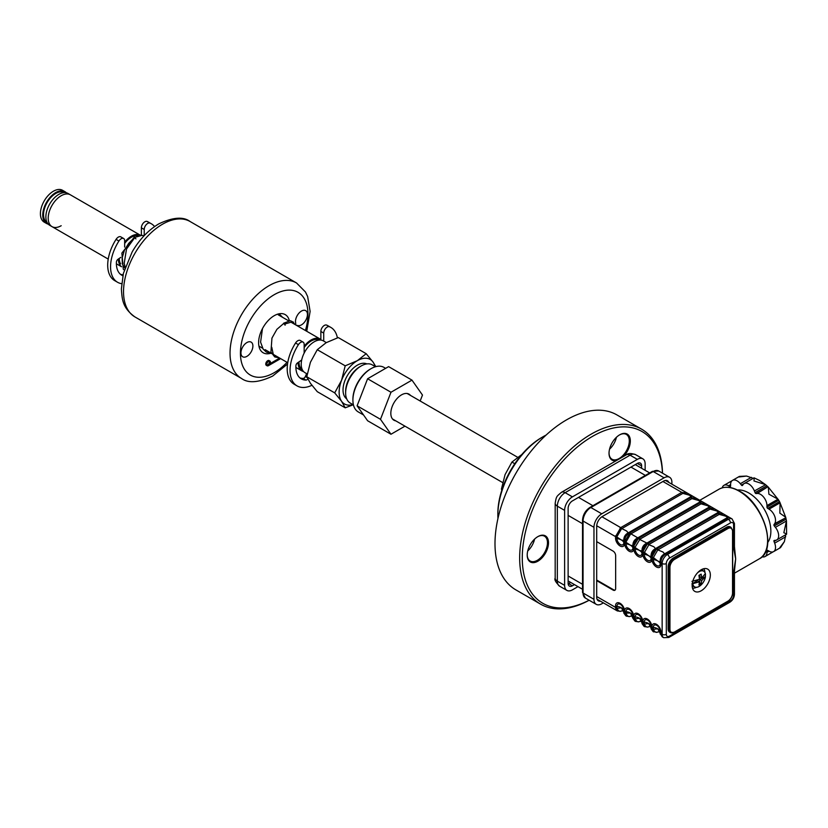 <?xml version="1.0" encoding="UTF-8"?>
<svg xmlns="http://www.w3.org/2000/svg" width="828" height="828" viewBox="0 0 828 828"><rect width="100%" height="100%" fill="white"/><g stroke="black" fill="none" stroke-linecap="round" stroke-linejoin="round"><path stroke-width="1.24" d="M537.858 536.616L537.858 536.616A15.059 8.694 -60 0 1 548.509 542.764A15.059 8.694 -60 0 1 537.858 561.208A15.059 8.694 -60 0 1 527.208 555.06A15.059 8.694 -60 0 1 537.858 536.616L537.858 536.616M527.208 554.75A14.324 8.27 120 0 0 530.168 561.022A14.324 8.27 120 0 0 537.341 560.308A14.324 8.27 120 0 0 546.697 547.681A14.324 8.27 120 0 0 544.503 536.202A14.324 8.27 120 0 0 537.589 536.772M616.073 460.772A15.059 8.694 -60 0 1 609.025 453.268A15.059 8.694 -60 0 1 619.675 434.824L619.675 434.824A15.059 8.694 -60 0 1 630.17 438.954A15.059 8.694 -60 0 1 623.287 456.611M609.035 452.957A14.324 8.27 120 0 0 611.995 459.229A14.324 8.27 120 0 0 619.158 458.515A14.324 8.27 120 0 0 628.524 445.888A14.324 8.27 120 0 0 626.32 434.41A14.324 8.27 120 0 0 619.416 434.979M609.543 449.2A14.324 8.27 120 0 0 616.415 437.298M527.715 550.993A14.324 8.27 120 0 0 534.588 539.09M497.856 515.016L497.856 513.515A62.079 35.842 -60 0 1 541.75 437.484L543.054 436.729A63.922 36.908 120 0 0 497.856 515.016A63.922 36.908 120 0 0 497.949 518.463M541.75 437.484L543.054 436.729A63.922 36.908 120 0 1 546.076 435.093M662.462 473.15A99.184 57.267 120 0 0 592.403 436.428A99.184 57.267 120 0 0 522.292 555.992A99.184 57.267 120 0 0 589.101 600.217M589.153 600.248A101.026 58.322 -60 0 1 540.591 604.161A101.026 58.322 -60 0 1 525.107 523.203A101.026 58.322 -60 0 1 591.109 434.182A101.026 58.322 -60 0 1 641.617 429.173A101.026 58.322 -60 0 1 662.514 473.181M641.617 429.173L616.943 414.931A101.026 58.322 120 0 0 566.424 419.931A101.026 58.322 120 0 0 500.433 508.961A101.026 58.322 120 0 0 515.916 589.909L540.591 604.161M641.628 468.275L641.628 465.905A6.065 3.498 120 0 0 640.375 463.121A6.065 3.498 120 0 0 637.343 463.421L572.407 500.919A6.065 3.498 120 0 0 568.122 508.34L568.122 583.326A6.065 3.498 120 0 0 569.374 586.1A6.065 3.498 120 0 0 572.407 585.8L568.122 583.326M645.136 470.304L645.136 463.877A11.023 6.365 120 0 0 642.859 458.826A11.023 6.365 120 0 0 637.343 459.374L572.407 496.872A11.023 6.365 120 0 0 564.613 510.369L564.613 585.355A11.023 6.365 120 0 0 566.89 590.395A11.023 6.365 120 0 0 572.407 589.857L577.975 586.638M572.407 585.8L574.466 584.609M656.231 548.974A14.697 8.487 120 0 0 656.438 548.353M604.74 585.282L605.268 584.982M642.911 551.531L647.33 543.872A2.939 1.78 41.6 0 1 648.707 544.658L653.841 546.739L655.507 548.591L717.017 513.091C718.497 512.304 718.186 511.538 716.116 510.783L710.145 509.116L649.1 544.369L644.225 552.814A2.939 1.697 180 0 1 642.807 552.369L642.787 553.849A6.417 3.705 60 0 1 638.253 556.468A6.417 3.705 60 0 1 633.72 548.612L633.72 547.111A2.939 1.697 0 0 0 635.128 547.567L635.128 549.067A4.864 2.805 -120 0 0 638.564 555.019A4.864 2.805 -120 0 0 642 553.032L642 551.541A2.939 1.697 0 0 0 642.787 552.359L642.911 551.531A2.939 1.78 18.4 0 0 644.287 552.328L648.645 555.733A9.18 5.299 180 0 1 651.098 558.289A2.939 1.697 0 0 0 651.884 559.107L651.998 556.778A2.939 1.78 18.4 0 0 653.375 557.575L653.313 558.062A2.939 1.697 180 0 1 651.905 557.617L651.884 559.107A6.417 3.705 60 0 1 647.341 561.726A6.417 3.705 60 0 1 642.807 553.86L642.787 551.469A2.939 1.035 -3.7 0 1 641.99 551.003L639.547 550.485L635.128 547.567M644.225 552.814L644.225 554.315A4.864 2.805 -120 0 0 647.662 560.266A4.864 2.805 -120 0 0 651.098 558.289L651.098 556.789A2.939 1.697 0 0 0 651.884 557.606L651.884 556.716A2.939 1.035 -3.7 0 1 651.087 556.25C650.963 552.783 652.443 550.227 655.507 548.591A2.939 1.035 63.7 0 1 656.314 549.047C653.53 550.858 652.06 553.414 651.884 556.716M651.098 556.789L648.645 555.733A9.18 5.299 180 0 0 644.225 554.315A2.939 1.697 180 0 1 642.807 553.86M701.244 569.757A12.855 7.421 120 0 0 692.85 581.09A12.855 7.421 120 0 0 694.816 591.389A12.855 7.421 120 0 0 701.244 590.757A12.855 7.421 120 0 0 709.648 579.424A12.855 7.421 120 0 0 707.671 569.115A12.855 7.421 120 0 0 701.244 569.757M653.313 558.062L653.313 559.562A4.864 2.805 -120 0 0 656.749 565.524A4.864 2.805 -120 0 0 660.185 563.537A2.939 1.697 0 0 0 660.972 564.354A6.417 3.705 60 0 1 656.438 566.973A6.417 3.705 60 0 1 651.905 559.117A2.939 1.697 180 0 0 653.313 559.562A9.18 5.299 180 0 1 657.732 560.98L653.375 557.575L657.805 549.906L662.928 551.986L664.605 553.839L726.115 518.338C727.584 517.562 727.284 516.786 725.204 516.03L719.242 514.374L657.805 549.906A2.939 1.78 41.6 0 0 656.428 549.119L651.998 556.778M642.787 553.849A2.939 1.697 0 0 1 642 553.032A9.18 5.299 180 0 0 639.547 550.485A9.18 5.299 180 0 0 635.128 549.067A2.939 1.697 180 0 1 633.72 548.612M596.709 525.749L615.535 536.616L620.731 527.622A2.939 1.697 60 0 1 621.828 528.616L626.568 530.986L628.235 532.839C625.171 534.484 623.691 537.041 623.805 540.508L621.373 539.991A9.18 5.299 180 0 1 623.826 542.537A2.939 1.697 0 0 0 624.602 543.354A6.417 3.705 60 0 1 620.068 545.973A6.417 3.705 60 0 1 615.535 538.117L615.535 536.616A2.939 1.697 0 0 0 616.953 537.072L616.953 538.573A4.864 2.805 -120 0 0 620.389 544.524A4.864 2.805 -120 0 0 623.826 542.537L623.805 540.508A2.939 1.035 -3.7 0 0 624.612 540.963L624.602 541.854A2.939 1.697 0 0 0 626.04 542.319L626.04 543.82A4.864 2.805 -120 0 0 629.477 549.771A4.864 2.805 -120 0 0 632.913 547.784L632.902 545.755A2.939 1.035 -3.7 0 0 633.699 546.221L638.243 538.614A2.939 1.78 41.6 0 1 639.62 539.411L646.885 543.085A2.939 1.697 60 0 1 647.982 543.354L648.003 543.365A2.939 1.697 60 0 1 649.1 544.369M646.885 543.085L707.93 507.843C709.399 507.057 709.099 506.291 707.029 505.535L701.057 503.869L640.013 539.111L635.19 547.08A2.939 1.78 18.4 0 1 633.813 546.283M601.904 516.755L620.731 527.622L681.775 492.381L687.437 493.157L692.529 496.096L629.032 533.304A2.939 1.035 63.7 0 0 628.235 532.839L628.7 532.59A2.939 1.697 60 0 1 629.797 532.859A2.939 1.697 60 0 1 630.915 533.863L637.798 537.838A2.939 1.697 60 0 1 638.895 538.107A2.939 1.697 60 0 1 640.013 539.111M637.798 537.838L698.842 502.596C700.312 501.809 700.012 501.043 697.932 500.278L691.96 498.622L630.915 533.863M628.7 532.59L689.745 497.338C691.214 496.562 690.914 495.796 688.844 495.03L682.872 493.374L621.828 528.616M734.446 546.935L735.668 558.879L734.705 567.677M737.489 490.041A31.226 18.03 60 0 1 748.781 492.97A31.226 18.03 60 0 1 767.98 516.941A31.226 18.03 60 0 1 767.753 542.454M786.465 533.946L783.847 532.715L786.465 520.957L785.71 517.272L779.852 513.153L780.09 502.772L778.734 500.278L778.02 499.201L768.912 494.212L768.28 487.081L765.465 484.587L753.977 480.975L754.215 478.087M722.233 487.837A9.18 5.299 60 0 1 723.941 485.322A9.18 5.299 60 0 1 728.536 485.777L729.82 486.522A1.097 0.631 -120 0 0 730.596 486.067L730.596 484.587A9.18 5.299 60 0 1 732.501 480.385A9.18 5.299 60 0 1 740.335 483.718L741.453 485.104A1.097 0.631 -120 0 0 742.519 485.384L743.161 484.473A9.18 5.299 60 0 1 744.186 483.521L754.049 477.839L759.483 480.426L765.641 484.722L754.401 490.973L755.043 492.619A1.097 0.631 -120 0 0 756.109 493.571L757.227 493.467A9.18 5.299 60 0 1 766.966 505.587L766.966 507.067A1.097 0.631 -120 0 0 767.742 508.413L769.026 509.158A9.18 5.299 60 0 1 774.656 523.658L774.014 524.569A1.097 0.631 -120 0 0 774.294 525.956L775.412 527.343A9.18 5.299 60 0 1 776.757 539.918A9.18 5.299 60 0 1 775.412 540.332L774.294 540.436A1.097 0.631 -120 0 0 774.014 541.491L774.656 543.147A9.18 5.299 60 0 1 773.621 551.603A9.18 5.299 60 0 1 769.026 551.148L767.742 550.413A1.097 0.631 -120 0 0 766.966 550.858L766.966 552.338A9.18 5.299 60 0 1 765.062 556.551A9.18 5.299 60 0 1 762.039 556.778M757.227 493.467L767.877 486.771L756.109 493.571M766.966 507.067L778.734 500.278L778.02 499.201L766.966 505.587M769.026 509.158L780.09 502.772L779.51 501.623L767.742 508.413M774.014 524.569L785.772 517.779L774.656 523.658M775.412 527.343L786.465 520.957L786.6 534.215L776.757 539.918M784.385 541.605L780.545 547.587L779.852 547.65L784.385 541.605L785.772 534.702M765.062 556.551L773.073 551.852M657.805 631.919C656.2 632.965 654.731 632.116 653.375 629.363A2.939 1.501 163.1 0 1 651.998 629.228L651.905 626.899A2.939 1.697 0 0 0 653.313 627.355L653.375 629.363L657.732 628.773L660.175 633.285L660.185 631.319A4.864 2.805 -120 0 0 656.749 625.368A4.864 2.805 -120 0 0 653.313 627.355A9.18 5.299 180 0 1 657.732 628.773A9.18 5.299 180 0 1 660.185 631.319A2.939 1.697 180 0 0 660.972 632.137L660.972 633.637A2.939 1.697 180 0 1 660.185 632.82M734.446 571.206L734.446 594.276A2.939 1.697 180 0 1 733.587 595.477L733.587 572.407A2.939 1.697 180 0 0 734.446 571.206L735.668 558.879L733.587 547.763L733.587 524.693A4.409 2.546 120 0 0 730.472 522.892L669.428 558.134A4.409 2.546 120 0 0 666.312 563.537L666.312 634.32A2.939 1.697 180 0 1 662.152 634.32L660.972 633.637L660.972 634.414A2.939 2.246 -174.7 0 1 660.175 633.285L662.203 636.835L663.673 637.684A7.348 4.243 -60 0 1 662.152 634.32L662.152 563.537A7.348 4.243 -60 0 1 667.347 554.532L728.392 519.291A7.348 4.243 -60 0 1 732.066 518.928L728.888 517.096L727.212 518.607A2.939 1.697 -120 0 0 726.115 518.338M660.972 634.414L662.203 636.835M596.688 596.522L615.535 607.4A2.939 1.697 0 0 0 616.953 607.855L617.005 608.363A2.939 1.501 163.1 0 1 615.628 608.238L615.535 605.91A6.417 3.705 60 0 1 620.068 603.291A6.417 3.705 60 0 1 624.602 611.147A6.417 3.705 60 0 1 629.166 608.539A6.417 3.705 60 0 1 633.699 616.394L633.699 618.661L635.531 621.435L633.813 618.733L633.72 616.405A6.417 3.705 60 0 1 638.253 613.786A6.417 3.705 60 0 1 642.787 621.642L642.807 623.153A2.939 1.697 0 0 0 644.225 623.608L644.287 624.115A2.939 1.501 163.1 0 1 642.911 623.981L642.807 621.652A6.417 3.705 60 0 1 647.341 619.034A6.417 3.705 60 0 1 651.884 626.889L651.884 629.166L653.116 631.588L657.101 632.302C659.212 631.391 660.247 631.981 660.195 634.082M642.911 623.981L644.619 626.682L648.014 627.055C650.125 626.134 651.15 626.734 651.098 628.835L651.098 627.572A2.939 1.697 180 0 0 651.884 628.39L651.905 628.4A2.939 1.697 0 0 0 653.313 628.856M653.706 631.93L651.998 629.228M642.807 621.652A2.939 1.697 0 0 0 644.225 622.107A9.18 5.299 180 0 1 648.645 623.525L644.287 624.115C645.633 626.868 647.113 627.717 648.707 626.672M660.972 632.137A6.417 3.705 60 0 0 656.438 624.281A6.417 3.705 60 0 0 651.905 626.899A2.939 1.697 180 0 1 651.098 626.071A4.864 2.805 -120 0 0 647.662 620.12A4.864 2.805 -120 0 0 644.225 622.107L644.225 623.608M633.699 616.394A2.939 1.697 180 0 1 632.913 615.577A4.864 2.805 -120 0 0 629.477 609.625A4.864 2.805 -120 0 0 626.04 611.613A2.939 1.697 0 0 1 624.622 611.157L624.612 613.413L626.434 616.187L624.726 613.486L624.622 611.157A2.939 1.697 180 0 1 623.826 610.329A4.864 2.805 -120 0 0 620.389 604.378A4.864 2.805 -120 0 0 616.953 606.355L616.953 607.855M621.435 610.919C619.83 611.975 618.361 611.116 617.005 608.363L621.373 607.773L623.805 612.296L623.826 610.329A9.18 5.299 180 0 0 621.373 607.773A9.18 5.299 180 0 0 616.953 606.355A2.939 1.697 0 0 1 615.535 605.91M597.05 599.213L617.346 610.94L615.628 608.238M624.612 613.413A2.939 2.246 -174.7 0 1 623.805 612.296L623.826 613.082C623.877 610.992 622.842 610.391 620.731 611.302L617.346 610.94M607.079 586.027L606.562 586.327M626.04 613.103L630.46 613.02A9.18 5.299 180 0 0 626.04 611.613L626.04 613.103A2.939 1.697 0 0 1 624.622 612.658L624.622 612.658A2.939 1.697 180 0 1 623.826 611.83M630.522 616.167C628.928 617.222 627.448 616.363 626.103 613.61A2.939 1.501 163.1 0 1 624.726 613.486M633.699 618.661A2.939 2.246 -174.7 0 1 632.902 617.543L632.913 615.577A9.18 5.299 180 0 0 630.46 613.02L632.913 618.34C632.965 616.239 631.94 615.639 629.829 616.549L626.434 616.187M633.72 616.405A2.939 1.697 0 0 0 635.128 616.86L635.128 618.361A2.939 1.697 0 0 1 633.72 617.905L633.699 617.895A2.939 1.697 180 0 1 632.913 617.077M635.128 618.361L635.19 618.858A2.939 1.501 163.1 0 1 633.813 618.733M642.787 621.642A2.939 1.697 180 0 1 642 620.824A4.864 2.805 -120 0 0 638.564 614.873A4.864 2.805 -120 0 0 635.128 616.86A9.18 5.299 180 0 1 639.547 618.278L635.19 618.858C636.546 621.621 638.015 622.47 639.62 621.414M638.916 621.807L638.916 621.807C641.027 620.886 642.062 621.486 642.01 623.587L642 620.824A9.18 5.299 180 0 0 639.547 618.278L641.99 622.791A2.939 2.246 -174.7 0 0 642.787 623.919L644.329 626.485M642.787 623.919L642.787 623.142A2.939 1.697 180 0 1 642 622.325M651.098 627.572L651.098 626.071A9.18 5.299 180 0 0 648.645 623.525L651.087 628.038A2.939 2.246 -174.7 0 0 651.884 629.166M733.587 572.407L735.668 558.879L734.446 546.563A2.939 1.697 -0 0 1 733.587 547.763M744.186 483.521A9.18 5.299 60 0 1 754.401 490.973M753.211 478.315L746.545 476.059L739.042 476.969L739.435 476.4L746.545 476.059M732.014 480.737L723.941 485.322M615.535 538.117A2.939 1.697 180 0 0 616.953 538.573A9.18 5.299 180 0 1 621.373 539.991L616.953 537.072M623.826 541.036A2.939 1.697 0 0 0 624.602 541.854L629.818 532.87L690.862 497.628L696.534 498.415L701.616 501.344L699.939 502.865L638.895 538.107L699.96 502.875L705.622 503.662L710.714 506.601L709.027 508.113L714.709 508.909L719.801 511.839L718.124 513.36L723.807 514.157L728.888 517.096M638.243 538.614L638.916 538.117L638.129 538.552A2.939 1.035 63.7 0 0 637.322 538.086C634.258 539.732 632.789 542.288 632.902 545.755L630.46 545.238A9.18 5.299 180 0 1 632.913 547.784A2.939 1.697 0 0 0 633.699 548.602A6.417 3.705 60 0 1 629.166 551.22A6.417 3.705 60 0 1 624.622 543.365L624.622 541.864L624.602 543.354A2.939 1.697 180 0 0 626.04 543.82A9.18 5.299 180 0 1 630.46 545.238L626.04 542.319M642 551.541L641.99 551.003C641.876 547.536 643.356 544.979 646.42 543.334A2.939 1.035 63.7 0 1 647.217 543.799C644.443 545.611 642.963 548.167 642.787 551.469M638.129 538.552C635.345 540.363 633.875 542.92 633.699 546.221M632.913 546.283A2.939 1.697 0 0 0 633.699 547.101L633.699 548.602M629.145 533.367A2.939 1.78 41.6 0 1 630.522 534.163L626.103 541.833A2.939 1.78 18.4 0 1 624.726 541.036M629.032 533.304C626.258 535.116 624.778 537.662 624.612 540.963M620.058 528.119A2.939 1.78 41.6 0 1 621.435 528.916L617.005 536.585A2.939 1.78 18.4 0 1 615.628 535.788M658.198 549.616A2.939 1.697 60 0 0 657.09 548.612L718.135 513.37L657.09 548.612A2.939 1.697 -120 0 0 655.973 548.333M730.472 522.892A2.939 1.697 -120 0 0 728.392 519.291L727.212 518.607L666.167 553.849A2.939 1.697 -120 0 0 665.07 553.58M660.185 562.036L657.732 560.98A9.18 5.299 180 0 1 660.185 563.537L660.185 562.036A2.939 1.697 0 0 0 660.972 562.854L660.972 564.354M660.972 561.964A2.939 1.035 -3.7 0 1 660.175 561.498C660.061 558.031 661.531 555.474 664.605 553.839A2.939 1.035 63.7 0 1 665.401 554.294C662.628 556.105 661.148 558.662 660.972 561.964L660.972 562.854L662.152 563.537A2.939 1.697 180 0 0 666.312 563.537M669.428 558.134A2.939 1.697 -120 0 0 667.347 554.532L666.167 553.849L665.401 554.294M691.96 498.622A2.939 1.697 60 0 0 690.862 497.628L690.862 497.628A2.939 1.697 -120 0 0 689.745 497.338M698.842 502.596A2.939 1.697 -120 0 1 699.939 502.865L699.96 502.875A2.939 1.697 60 0 1 701.057 503.869M699.743 571.32A12.855 7.421 120 0 0 699.836 570.699M668.124 628.773L668.91 629.218L668.91 567.428A7.348 4.243 -60 0 1 674.095 558.434L727.357 527.684A7.348 4.243 -60 0 1 731.02 527.322L730.244 526.877A7.348 4.243 120 0 0 726.57 527.239L673.319 557.979A7.348 4.243 120 0 0 668.124 566.983L668.124 628.773A7.348 4.243 120 0 0 669.645 632.137L670.432 632.582A7.348 4.243 -60 0 1 668.91 629.218L669.945 629.218A6.614 3.819 120 0 0 674.623 631.919L674.095 632.219A7.348 4.243 -60 0 1 670.432 632.582L674.468 632.261L727.357 601.48M596.688 580.035L613.579 589.774A3.674 2.122 -120 0 0 615.132 590.074M596.688 580.625L613.062 590.074A3.674 2.122 -120 0 0 615.649 588.573L615.649 555.588A3.674 2.122 -120 0 0 613.062 551.086L596.688 541.636M699.753 574.963L699.753 576.847L701.74 577.996L701.14 574.115L698.925 575.398L699.536 579.269L691.949 581.349M705.352 573.607L701.74 577.996M705.446 574.125A9.056 5.227 120 0 0 697.59 572.759M692.922 580.832A9.056 5.227 120 0 0 692.829 581.401M699.381 583.129L701.14 583.719L701.74 580.542L705.446 576.671L699.753 579.393L701.74 580.542M699.753 582.912L699.753 579.393M692.28 583.709L697.549 580.666L699.536 581.815L698.925 584.992L701.14 583.719M705.415 574.177A9.605 5.548 -60 0 1 705.352 576.164M691.949 583.895L699.536 581.815M692.829 583.957A9.056 5.227 120 0 0 699.132 586.431A9.056 5.227 120 0 0 705.446 576.671M600.414 601.159A8.083 4.668 -60 0 1 596.688 597.123L596.688 526.339A8.083 4.668 -60 0 1 602.401 516.444L663.445 481.192A8.083 4.668 -60 0 1 668.807 482.403M603.374 602.867L601.759 603.798A11.023 6.365 -60 0 1 596.243 604.347A11.023 6.365 -60 0 1 593.966 599.306L593.966 527.312A11.023 6.365 -60 0 1 601.759 513.815L664.097 477.818A11.023 6.365 -60 0 1 669.614 477.28A11.023 6.365 -60 0 1 671.891 482.32L671.891 484.183M704.938 572.552A11.478 6.624 120 0 0 703.686 568.732M692.487 588.128A11.478 6.624 120 0 0 696.42 587.3M700.146 584.34A11.478 6.624 120 0 0 700.84 583.543M703.075 570.927A9.646 5.568 120 0 0 701.813 569.447M692.167 586.141A9.646 5.568 120 0 0 694.081 586.493M699.287 583.626A9.646 5.568 120 0 0 699.877 582.984M521.847 454.489L511.921 462.076L505.049 474.661L501.416 489.131L501.83 490.124M501.416 489.131L502.037 489.493M511.921 462.076L514.788 463.732M366.866 363.906A20.203 11.664 120 0 0 348.319 374.07A20.203 11.664 120 0 0 344.945 397.088A20.203 11.664 120 0 0 346.694 398.848M375.488 366.732L372.238 364.848A22.046 12.73 120 0 0 361.215 365.945L359.921 366.69A20.203 11.664 120 0 0 345.628 391.437L345.628 392.938A22.046 12.73 120 0 0 347.719 400.731A22.046 12.73 120 0 0 350.192 403.029L353.442 404.902M361.215 365.945A22.046 12.73 120 0 0 345.628 392.938M374.96 366.431A25.72 14.842 120 0 0 373.066 362.105L375.808 366.638M353.225 404.778L345.204 407.811L341.571 401.28A25.72 14.842 120 0 0 352.925 404.602M341.571 380.28A25.72 14.842 120 0 0 341.571 401.28L334.698 392.876L341.571 380.28L345.204 365.821L357.323 360.697A25.72 14.842 120 0 0 341.571 380.28M366.193 353.701L373.066 362.105A25.72 14.842 120 0 0 357.323 360.697L366.193 353.701L338.269 337.576L326.149 342.699L317.279 349.695L310.407 362.291L306.774 376.75L310.407 383.281L317.279 391.685L345.204 407.811M317.279 349.695L345.204 365.821M306.774 376.75L334.698 392.876M385.631 368.346L383.944 367.373A25.72 14.842 120 0 0 371.089 368.646A25.72 14.842 120 0 0 352.904 400.141A25.72 14.842 120 0 0 355.336 409.229A25.72 14.842 120 0 0 358.234 411.909L363.554 414.983M352.904 400.141L352.904 399.241A24.612 14.211 -60 0 1 370.313 369.091L371.089 368.646M410.481 395.411A15.059 8.694 120 0 0 395.97 399.841A15.059 8.694 120 0 0 392.255 418.657A15.059 8.694 120 0 0 395.784 420.862M420.169 401.011L422.477 395.059L411.982 380.124L390.982 392.255L380.487 419.31L390.982 434.245L404.964 426.172M411.982 380.124L388.601 366.628L367.601 378.758L357.106 405.813L367.601 420.748L390.982 434.245M357.106 405.813L380.487 419.31M367.601 378.758L390.982 392.255M138.328 235.804A17.077 9.864 120 0 0 131.331 237.263A17.077 9.864 120 0 0 124.666 243.432M119.253 258.419A17.077 9.864 120 0 0 120.65 263.894M140.605 235.369A18.371 10.609 120 0 0 140.512 235.307L70.38 194.818A18.371 10.609 120 0 0 61.189 195.729A18.371 10.609 120 0 0 49.194 211.916A18.371 10.609 120 0 0 52.009 226.634L49.67 225.278A18.371 10.609 120 0 1 46.854 210.56A18.371 10.609 120 0 1 58.85 194.373A18.371 10.609 120 0 1 68.041 193.462L70.38 194.818A18.371 10.609 120 0 0 61.189 195.729A18.371 10.609 120 0 0 49.194 211.916A18.371 10.609 120 0 0 52.009 226.634A18.371 10.609 120 0 0 61.189 225.723M140.512 235.307A18.371 10.609 120 0 0 131.331 236.218A18.371 10.609 120 0 0 124.666 242.19M118.342 259.04A18.371 10.609 120 0 0 121.488 266.688M320.86 339.48A18.371 10.609 120 0 0 320.27 339.087A18.371 10.609 120 0 0 311.08 339.997A18.371 10.609 120 0 0 304.166 346.301M298.09 362.498A18.371 10.609 120 0 0 301.899 370.903A18.371 10.609 120 0 0 303.586 371.575M319.349 340.06A17.077 9.864 120 0 0 311.08 341.053A17.077 9.864 120 0 0 304.166 347.563M299.001 361.877A17.077 9.864 120 0 0 302.282 369.63M326.335 342.595L323.386 340.888A18.371 10.609 120 0 0 314.205 341.798A18.371 10.609 120 0 0 302.199 357.986A18.371 10.609 120 0 0 305.014 372.704L307.219 373.977M124.666 247.096L124.666 240.762A4.927 2.846 120 0 0 123.651 238.505A4.927 2.846 120 0 0 118.921 241.02A33.772 19.499 120 0 0 110.559 266.802A33.772 19.499 120 0 0 117.555 282.265A33.772 19.499 120 0 0 121.612 283.683M123.651 238.505L120.784 236.86A4.927 2.846 120 0 0 116.065 239.375A33.772 19.499 120 0 0 107.702 265.157A33.772 19.499 120 0 0 114.699 280.62L117.555 282.265M154.588 226.572A33.772 19.499 120 0 0 151.327 223.767A33.772 19.499 120 0 0 149.971 223.094A4.927 2.846 120 0 0 146.245 224.647A4.927 2.846 120 0 0 144.227 229.47L144.227 235.618M151.327 223.767L148.471 222.121A33.772 19.499 120 0 0 147.115 221.449A4.927 2.846 120 0 0 143.389 223.001A4.927 2.846 120 0 0 141.371 227.824L141.371 235.338M122.834 275.745A26.103 15.07 -60 0 1 121.788 275.227A26.103 15.07 -60 0 1 116.406 262.093A2.463 1.418 -60 0 1 117.98 259.288L120.764 257.384M123.051 274.782A26.103 15.07 -60 0 1 120.433 274.265M289.345 320.705A22.046 12.73 120 0 0 285.205 314.609A22.046 12.73 120 0 0 274.192 315.706A22.046 12.73 120 0 0 259.795 335.123A22.046 12.73 120 0 0 263.169 352.78A22.046 12.73 120 0 0 271.108 353.121M266.968 365.127A2.391 1.377 120 0 0 267.703 364.9A2.391 1.377 120 0 0 269.224 361.215M268.479 365.345A2.391 1.377 120 0 0 270.042 363.244A2.391 1.377 120 0 0 269.68 361.329A2.391 1.377 120 0 0 268.479 361.443A2.391 1.377 120 0 0 266.926 363.554A2.391 1.377 120 0 0 267.289 365.459A2.391 1.377 120 0 0 268.479 365.345M280.454 358.524L269.307 364.962A2.753 1.594 120 0 0 269.856 361.008A2.753 1.594 120 0 0 267.102 362.602A2.753 1.594 120 0 0 267.102 365.779A2.753 1.594 120 0 0 268.479 365.645L280.64 358.627M269.856 361.008L269.079 360.563A2.753 1.594 120 0 0 266.326 362.146A2.753 1.594 120 0 0 266.326 365.334L267.102 365.779M279.678 358.079L270.166 363.564M246.92 342.544A8.446 4.875 120 0 0 240.948 352.894A8.446 4.875 120 0 0 246.92 356.351A8.446 4.875 120 0 0 252.892 346A8.446 4.875 120 0 0 246.92 342.544A8.446 4.875 120 0 0 240.948 352.894A8.446 4.875 120 0 0 246.92 356.351A8.446 4.875 120 0 0 252.892 346A8.446 4.875 120 0 0 246.92 342.544M301.475 324.855A8.446 4.875 120 0 0 307.447 314.505A8.446 4.875 120 0 0 301.475 311.059A8.446 4.875 120 0 0 295.793 323.375A8.446 4.875 120 0 1 301.475 311.059A8.446 4.875 120 0 1 307.447 314.505A8.446 4.875 120 0 1 301.475 324.855A8.446 4.875 120 0 1 297.594 325.435A8.446 4.875 120 0 0 301.475 324.855M304.166 353.08L304.166 344.396A4.927 2.846 120 0 0 303.141 342.14A4.927 2.846 120 0 0 298.411 344.655A33.772 19.499 120 0 0 290.059 370.437A33.772 19.499 120 0 0 297.055 385.9A33.772 19.499 120 0 0 311.887 385.299M303.141 342.14L300.285 340.484A4.927 2.846 120 0 0 295.555 343.009A33.772 19.499 120 0 0 287.202 368.781A33.772 19.499 120 0 0 294.199 384.244L297.055 385.9M337.389 337.865A33.772 19.499 120 0 0 330.827 327.402A33.772 19.499 120 0 0 329.461 326.729A4.927 2.846 120 0 0 325.746 328.281A4.927 2.846 120 0 0 323.717 333.104L323.717 341.084M330.827 327.402L327.971 325.746A33.772 19.499 120 0 0 326.605 325.083A4.927 2.846 120 0 0 322.889 326.625A4.927 2.846 120 0 0 320.86 331.448L320.86 340.08M306.65 373.645L305.335 376.523A2.463 1.418 -60 0 1 303.131 378.427A26.103 15.07 -60 0 1 299.933 377.899M307.747 378.934A2.463 1.418 -60 0 1 305.987 380.083A26.103 15.07 -60 0 1 301.278 378.851A26.103 15.07 -60 0 1 295.906 365.728A2.463 1.418 -60 0 1 297.48 362.923L301.144 360.408A2.463 1.418 120 0 0 301.713 359.901M66.343 192.8A18.371 10.609 120 0 0 64.926 191.672L62.586 190.316A18.371 10.609 120 0 0 53.396 191.227A18.371 10.609 120 0 0 41.4 207.414A18.371 10.609 120 0 0 44.215 222.132L46.554 223.477A18.371 10.609 120 0 0 48.241 224.15M64.926 191.672A18.371 10.609 120 0 0 55.735 192.572A18.371 10.609 120 0 0 43.739 208.759A18.371 10.609 120 0 0 46.554 223.477M64.356 192.613A17.264 9.967 120 0 0 55.735 193.473A17.264 9.967 120 0 0 44.464 208.677A17.264 9.967 120 0 0 47.092 222.515M135.958 238.878L134.716 237.791M284.801 324.39A0.921 0.538 -120.8 0 0 285.101 325.187L285.101 323.924A0.921 0.538 -120.8 0 0 284.801 324.39L285.101 324.203M271.739 347.232L273.468 355.191L279.398 357.913M298.018 326.242L291.798 321.968L285.101 323.924M284.035 323.199L276.904 329.327L271.946 338.103L270.932 352.055L274.699 356.899L279.429 357.934M283.435 323.644L284.832 324.338M144.062 235.783L141.971 235.349L134.933 237.346L126.498 249.052L124.231 263.263L125.194 267.278M124.303 270.052L123.3 269.266L121.882 253.078L134.446 236.932A0.921 0.538 59.2 0 1 134.726 237.512M641.628 465.905L637.343 463.421M572.407 496.872L565.131 492.67L630.067 455.172A7.348 4.243 -120 0 0 626.392 454.81C627.81 453.185 630.874 453.123 635.583 454.634A11.023 6.365 120 0 0 630.067 455.172L637.343 459.374M564.613 585.355L557.337 581.152L557.337 506.167A7.348 4.243 180 0 1 555.184 503.165C556.426 496.365 556.209 496.769 561.456 492.308A7.348 4.243 -120 0 1 565.131 492.67A11.023 6.365 120 0 0 557.337 506.167L564.613 510.369M559.625 586.203C555.64 582.198 554.16 579.517 555.184 578.151A7.348 4.243 180 0 0 557.337 581.152A11.023 6.365 120 0 0 559.625 586.203L566.89 590.395M568.639 583.626L570.699 582.436M629.922 533.729A7.348 4.243 180 0 1 630.677 533.584M625.181 541.377A7.348 4.243 -120 0 0 625.44 542.195M645.374 475.417L630.977 467.095M578.503 497.39L592.91 505.711M582.519 523.7L568.122 515.389M568.122 575.977L582.519 584.289M759.286 558.848A40.23 23.225 -120 0 0 765.445 526.618A40.23 23.225 -120 0 0 739.166 491.17A40.23 23.225 -120 0 0 719.056 489.182C724.842 486.057 731.673 486.709 739.539 491.139C763.851 503.734 777.74 550.196 759.286 558.848L734.446 573.193M739.694 491.47A39.496 22.801 60 0 1 767.618 540.135M615.535 607.41L616.984 608.238M786.062 519.166L774.294 525.956M766.811 485.829L755.043 492.619M744.061 483.593L741.453 485.104M751.4 477.332L740.335 483.718M730.596 486.067L729.82 486.522M730.596 484.587L728.536 485.777M769.026 551.148L766.966 552.338M767.742 550.413L766.966 550.858M785.71 536.761L774.656 543.147M776.623 539.991L774.014 541.491M734.446 594.276C734.229 597.681 732.708 600.331 729.861 602.225A2.939 1.697 -120 0 0 730.472 600.88A4.409 2.546 120 0 0 733.587 595.477M729.861 602.225L668.817 637.467A2.939 1.697 -120 0 0 669.428 636.121L730.472 600.88M666.312 634.32A4.409 2.546 120 0 0 669.428 636.121M662.928 481.492L681.775 492.381A2.939 1.697 60 0 1 682.872 493.374M648.003 543.365L709.047 508.123A2.939 1.697 -120 0 0 707.93 507.843M710.145 509.116A2.939 1.697 60 0 0 709.047 508.123L647.982 543.354M719.242 514.374A2.939 1.697 60 0 0 718.135 513.37L718.135 513.37A2.939 1.697 -120 0 0 717.017 513.091M733.587 524.693A2.939 1.697 0 0 0 734.446 523.493L732.066 518.928M668.124 566.983L669.945 567.428L669.945 629.218M673.319 557.979L674.623 559.335A6.614 3.819 120 0 0 669.945 567.428M726.57 527.239L727.874 528.585L674.623 559.335M674.623 631.919L727.874 601.18A6.614 3.819 120 0 0 732.542 593.076L732.542 530.686M732.542 531.286A6.614 3.819 120 0 0 727.874 528.585M727.874 601.18L727.719 601.511C730.793 599.41 732.48 596.491 732.759 592.776L732.542 592.475M732.542 593.076L732.759 530.986L731.02 527.322M665.163 553.57L665.909 554.004M669.614 477.28L658.705 470.977A11.023 6.365 120 0 0 653.188 471.525L590.85 507.512A11.023 6.365 120 0 0 583.057 521.019L583.057 593.003A11.023 6.365 120 0 0 585.334 598.044L582.519 592.248A1.832 1.056 0 0 0 583.057 593.003L593.966 599.306M664.097 477.818L653.188 471.525A1.832 1.056 60 0 0 652.267 471.432L658.705 470.977M601.759 513.815L590.85 507.512A1.832 1.056 60 0 0 589.929 507.429L652.267 471.432M593.966 527.312L583.057 521.019A1.832 1.056 -0 0 1 582.519 520.263C582.922 514.788 585.386 510.514 589.929 507.429M653.313 558.258A9.18 5.299 -60 0 1 652.019 559.179M606.303 585.582L605.785 585.882M149.971 223.094L147.115 221.449M118.921 241.02L116.065 239.375M144.227 229.47L141.371 227.824M305.418 330.517A47.755 27.572 120 0 0 274.192 294.706A47.755 27.572 120 0 0 240.43 353.194A47.755 27.572 120 0 0 274.192 372.693A47.755 27.572 120 0 0 287.057 362.333M241.455 378.427A55.103 31.816 -60 0 1 232.999 334.264A55.103 31.816 -60 0 1 269.007 285.712A55.103 31.816 -60 0 1 296.559 282.979L190.047 221.49A55.103 31.816 120 0 0 162.495 224.222A55.103 31.816 120 0 0 126.498 272.774A55.103 31.816 120 0 0 134.943 316.938L241.455 378.427C248.245 383.478 258.647 382.691 272.671 376.057L287.533 364.03M329.461 326.729L326.605 325.083M298.411 344.655L295.555 343.009M323.717 333.104L320.86 331.448M307.095 377.537L305.335 376.523M305.987 380.083L303.131 378.427M635.583 454.634L642.859 458.826M555.184 578.151L555.184 503.165M561.456 492.308L626.392 454.81M649.68 472.933L635.283 464.611M582.519 589.267L568.122 580.945M768.187 486.978L778.527 499.905M779.728 501.996L785.751 517.396M623.826 613.082L625.844 615.835M632.913 618.34L634.931 621.093M635.531 621.435L638.916 621.797M642.01 623.587L644.018 626.341M651.098 628.835L653.116 631.588M739.332 476.442L732.501 480.385M780.452 547.66L773.621 551.603M719.056 489.182L699.743 500.329M663.673 637.684L668.817 637.467M692.519 496.096L696.524 498.404M701.616 501.344L705.622 503.652M665.443 480.457L687.437 493.157M710.714 506.601L714.709 508.909M719.801 511.839L723.796 514.157M734.446 523.493L734.446 546.563M596.243 604.347L585.334 598.044M582.519 592.248L582.519 520.263M502.637 482.558L392.482 418.958M517.5 457.201L407.179 393.507M52.009 226.634L108.23 259.092M116.386 263.801L121.519 266.761M258.926 346.094L262.548 348.184M265.115 349.664L271.46 353.328M272.785 354.094L287.73 362.726M295.875 367.425L301.899 370.903M278.239 314.826L288.589 320.798M291.611 322.547L320.27 339.087M134.943 316.938C122.316 307.778 122.14 299.25 121.385 288.92L123.382 273.416L132.159 251.929C139.383 239.509 148.274 230.153 158.821 223.86C172.917 217.215 183.319 216.429 190.047 221.49M306.753 331.283L310.117 311.411L307.654 296.559L305.491 292.025L296.559 282.979M124.883 268.21L122.347 263.884L122.12 258.057L124.428 250.201L128.671 243.391L132.376 239.696M291.798 321.968L284.987 323.965M282.555 317.31L279.139 313.781M262.486 328.581L260.582 342.13L263.18 349.147L266.399 352.107L271.574 353.556M293.64 322.268L290.359 320.705L283.611 323.231"/></g></svg>
